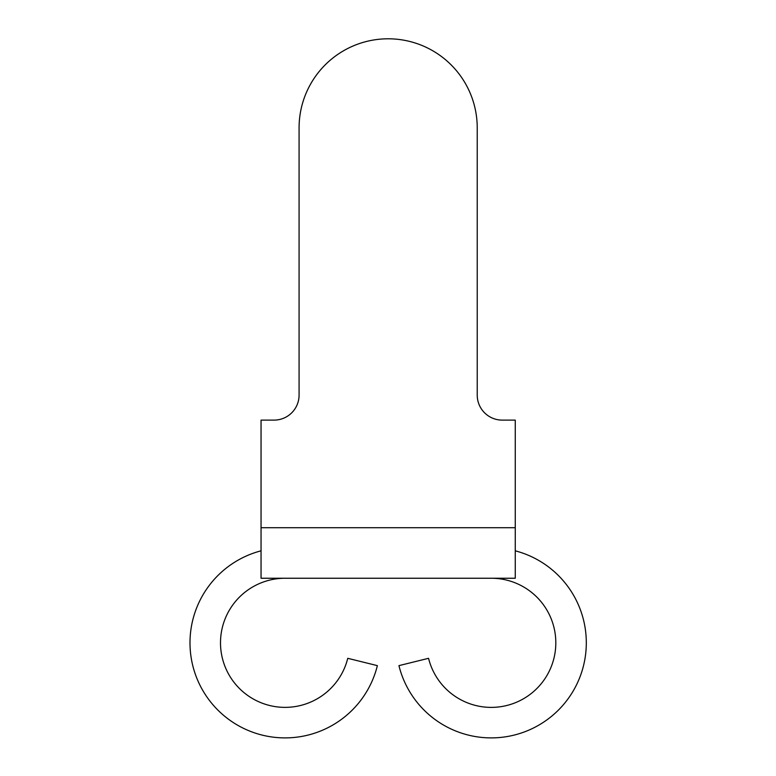 <?xml version="1.0" encoding="UTF-8"?>
<svg xmlns="http://www.w3.org/2000/svg" width="776" height="776" viewBox="0 0 776 776"><rect width="100%" height="100%" fill="white"/><g stroke="black" fill="none" stroke-linecap="round" stroke-linejoin="round"><path stroke-width="1.16" d="M261.046 550.824A95.079 95.079 0 0 0 273.579 737.2A95.079 95.079 0 0 0 377.369 665.633L347.755 658.31A64.573 64.573 0 0 1 220.5 642.819A64.573 64.573 0 0 1 285.073 578.246M477.23 395.091L477.23 127.875A89.075 89.075 0 0 0 388.155 38.8A89.075 89.075 0 0 0 299.08 127.875L299.08 395.091A25.016 25.016 0 0 1 274.064 420.117L261.046 420.117L261.046 578.246L515.264 578.246L515.264 420.117L502.247 420.117A25.016 25.016 0 0 1 477.23 395.091M515.264 550.824A95.079 95.079 0 0 1 498.493 737.617A95.079 95.079 0 0 1 398.942 665.633L428.556 658.31A64.573 64.573 0 0 0 501.626 706.548A64.573 64.573 0 0 0 555.606 637.61A64.573 64.573 0 0 0 491.237 578.246M515.264 527.719L261.046 527.719"/></g></svg>
